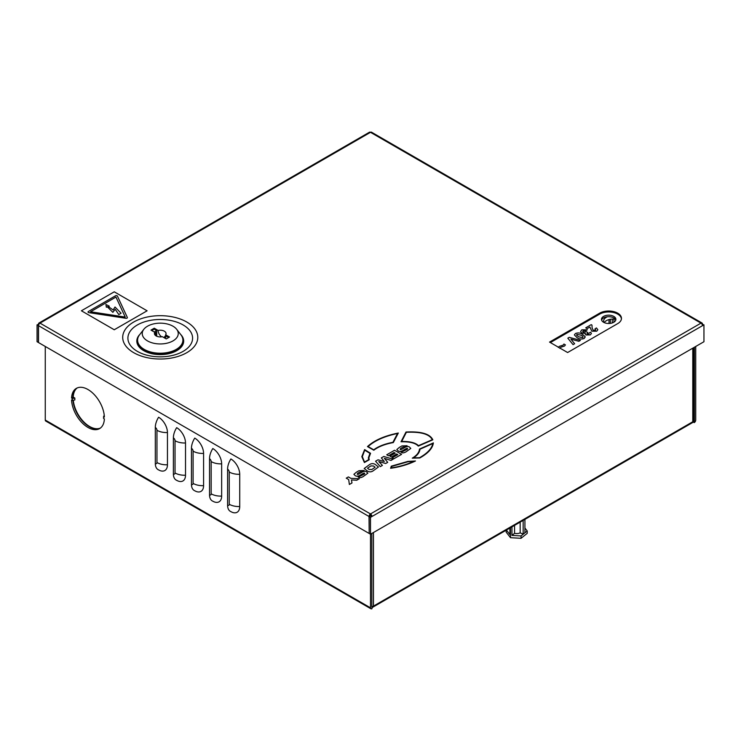 <?xml version="1.0" encoding="UTF-8"?>
<svg xmlns="http://www.w3.org/2000/svg" width="741" height="741" viewBox="0 0 741 741"><rect width="100%" height="100%" fill="white"/><g stroke="black" fill="none" stroke-linecap="round" stroke-linejoin="round"><path stroke-width="1.11" d="M73.294 400.242A23.23 13.412 -120 0 0 89.615 426.501A23.23 13.412 -120 0 0 100.378 428.076M77.203 387.941A23.23 13.412 -120 0 0 73.211 397.111L72.877 397.296A23.23 13.412 60 0 1 77.036 388.015M100.22 428.187A23.23 13.412 60 0 1 83.381 422.009A23.23 13.412 60 0 1 72.951 400.307M371.815 607.064L371.815 533.474M158.602 417.239A12.504 7.215 60 0 1 167.447 432.549L167.447 464.792A12.504 7.215 60 0 1 159.704 470.461L158.111 469.655A13.477 7.781 -60 0 1 155.314 463.486L155.314 427.446A13.477 7.781 -60 0 1 158.602 417.239M194.744 438.107A12.504 7.215 60 0 1 203.58 453.418L203.58 485.661A12.504 7.215 60 0 1 195.846 491.32L194.244 490.514A13.477 7.781 -60 0 1 191.456 484.355L191.456 448.314A13.477 7.781 -60 0 1 194.744 438.107M230.877 458.966A12.504 7.215 60 0 1 239.723 474.277L239.723 506.52A12.504 7.215 60 0 1 231.979 512.188L230.386 511.383A13.477 7.781 -60 0 1 227.589 505.214L227.589 469.173A13.477 7.781 -60 0 1 230.877 458.966M104.379 417.007L103.573 416.544L103.573 418.443L104.379 418.906A23.23 13.412 60 0 1 99.59 428.604A23.23 13.412 60 0 1 82.066 422.768A23.23 13.412 60 0 1 71.562 399.955L72.368 400.418L72.368 398.528L71.562 398.065A23.23 13.412 60 0 1 76.36 388.367A23.23 13.412 60 0 1 93.875 394.193A23.23 13.412 60 0 1 104.379 417.007M212.806 448.537A12.504 7.215 60 0 1 221.652 463.847L221.652 496.09A12.504 7.215 60 0 1 213.917 501.75L212.315 500.953A13.477 7.781 -60 0 1 209.527 494.784L209.527 458.744A13.477 7.781 -60 0 1 212.806 448.537M176.673 427.668A12.504 7.215 60 0 1 185.509 442.988L185.509 475.231A12.504 7.215 60 0 1 177.775 480.89L176.173 480.085A13.477 7.781 -60 0 1 173.385 473.916L173.385 437.885A13.477 7.781 -60 0 1 176.673 427.668M45.266 346.455L45.266 420.054A2.093 1.204 -60 0 0 45.692 421.008L370.935 608.787A2.093 1.204 120 0 0 371.982 608.676L371.982 607.166A2.093 1.204 -120 0 0 371.982 606.972L373.455 606.119A2.093 1.204 180 0 1 371.815 606.471M370.935 608.787A2.093 1.204 120 0 1 370.5 607.824L370.5 534.233L369.185 533.474L369.185 516.597L370.5 517.348L702.468 325.688A2.093 1.204 -120 0 0 700.995 323.132L370.5 132.324A2.093 1.204 -120 0 0 369.453 132.213L38.958 323.03A2.093 1.204 60 0 1 40.005 323.132L370.5 513.939A2.093 1.204 60 0 1 371.982 516.496L370.667 515.736L369.185 516.597M695.734 346.455L695.734 420.054A2.093 1.204 120 0 1 694.261 422.611L693.391 422.111M610.325 323.382L610.325 319.297M694.419 347.214L694.419 420.814L693.391 420.212M609.009 323.493L609.009 319.593M693.391 347.816L693.391 420.907A2.093 1.204 180 0 1 692.779 421.759L373.455 606.119L373.455 532.529M693.391 420.406L694.261 420.907L692.779 421.759L692.779 348.168M694.261 420.907A2.093 1.204 60 0 1 694.252 421.092L694.252 421.092A2.093 1.204 60 0 1 693.826 421.861L371.982 607.676M694.419 420.814L694.261 422.611M72.877 397.306L71.562 398.065M103.573 416.544L104.249 415.368M73.359 397.204L74.832 398.047L72.368 398.528M74.832 398.047L74.832 399.945L72.368 400.418M230.877 511.633A13.477 7.781 -60 0 1 230.386 511.383M212.806 501.194A13.477 7.781 -60 0 1 212.315 500.953M194.744 490.764A13.477 7.781 -60 0 1 194.244 490.514M176.673 480.335A13.477 7.781 -60 0 1 176.173 480.085M158.602 469.905A13.477 7.781 -60 0 1 158.111 469.655M612.288 319.075L612.288 322.928M127.378 317.639L127.378 317.648A1.158 0.667 180 0 0 127.341 317.463L117.43 296.113A1.158 0.667 0 0 0 117.134 295.807A1.158 0.667 0 0 0 115.485 295.807L88.374 311.507A1.158 0.667 180 0 0 88.04 311.98L88.04 311.989A1.158 0.667 0 0 0 88.901 312.637L125.914 318.297A1.158 0.667 0 0 0 127.378 317.648A1.158 0.667 0 0 0 127.378 317.639A1.158 0.667 180 0 1 125.914 318.287L88.901 312.628A1.158 0.667 180 0 1 88.04 311.98M603.591 316.398A7.197 4.159 180 0 1 611.436 315.49A7.197 4.159 180 0 1 615.882 319.334A7.197 4.159 180 0 1 613.77 322.279A7.197 4.159 180 0 1 605.925 323.178A7.197 4.159 180 0 1 601.479 319.334A7.197 4.159 180 0 1 603.591 316.398M601.599 320.093A7.197 4.159 180 0 1 603.591 317.917A7.197 4.159 180 0 1 610.816 316.879A7.197 4.159 180 0 1 615.762 320.093M412.274 458.151L419.814 457.966C428.159 453.297 432.679 448.268 433.374 442.896L419.489 449.046C419.147 452.464 416.738 455.502 412.274 458.151L419.814 457.984C428.159 453.279 432.679 448.249 433.374 442.877L433.374 442.896M401.02 441.747L401.02 441.766C409.764 441.58 415.516 443.025 418.295 446.101L432.837 439.802C429.965 433.837 421.018 431.243 405.994 432.022L401.02 441.747C409.764 441.562 415.516 443.007 418.295 446.082L432.837 439.802M357.255 474.231L357.588 473.351L360.228 471.832L361.96 471.739L364.118 470.489L358.996 470.702L356.384 472.212L353.892 474.314L355.078 475.527C356.56 476.722 358.681 476.361 361.451 474.444C363.359 473.221 364.424 472.841 364.637 473.314L364.368 474.101L358.274 477.037C359.246 477.982 360.839 477.862 363.071 476.667L367.869 473.193L366.656 471.971C365.508 470.822 363.599 471.109 360.932 472.832C358.625 474.268 357.403 474.731 357.255 474.212L357.588 473.332L360.228 471.813L361.96 471.758L364.118 470.489M364.202 468.488L367.555 471.119C369.49 472.165 371.371 472.063 373.195 470.804L378.456 466.987L375.103 464.338C373.168 463.292 371.287 463.403 369.463 464.663L364.202 468.488L367.555 471.137C369.49 472.184 371.371 472.082 373.195 470.822L378.456 466.987M549.544 342.092L599.645 313.174A12.773 7.373 180 0 1 613.567 311.572A12.773 7.373 180 0 1 621.458 318.389A12.773 7.373 180 0 1 617.716 323.604L567.615 352.531L549.544 342.092M81.399 310.785L114.253 329.745L147.107 310.803L114.253 291.815L81.399 310.785L114.253 329.764L147.107 310.803M400.177 449.444L400.501 448.574L403.141 447.045L404.882 446.98L407.041 445.73L401.909 445.925L399.297 447.434L396.815 449.537L398 450.75C399.473 451.945 401.603 451.584 404.364 449.657C406.272 448.435 407.337 448.064 407.559 448.537L407.291 449.315M396.815 449.537L398 450.732C399.473 451.927 401.603 451.565 404.364 449.639C406.272 448.416 407.337 448.046 407.559 448.518L407.291 449.296L401.196 452.251C402.168 453.205 403.762 453.084 405.985 451.88L410.783 448.416L409.578 447.194C408.43 446.045 406.522 446.332 403.854 448.055C401.548 449.491 400.316 449.944 400.177 449.426L400.501 448.555L403.141 447.027L404.882 446.98L407.041 445.712M390.59 468.266L390.59 468.284C399.538 467.052 407.828 464.626 415.46 460.995L407.865 461.411L391.285 466.172L390.59 468.266C399.538 467.034 407.828 464.607 415.46 460.976L415.46 460.995M373.797 450.232C378.456 446.666 384.968 444.118 393.314 442.572L398.325 433.022C384.598 435.782 374.307 440.302 367.471 446.582L373.797 450.213C378.456 446.647 384.968 444.1 393.314 442.553L398.325 433.022M368.87 457.79L370.565 453.307L364.618 449.592L361.821 456.641L364.396 462.541L369.203 459.772L368.87 457.781L370.565 453.307M386.728 454.779L388.423 455.771L394.082 452.492L395.203 453.14L389.961 456.16L391.424 457.021L396.657 454.001L397.769 454.641L392.258 457.827L393.888 458.781L401.576 454.344L394.545 450.269L386.728 454.779L388.423 455.771L394.082 452.51L395.185 453.149M384.338 458.318L391.007 460.42L393.119 459.225L383.81 456.465L381.337 457.892L384.32 461.532L378.04 459.8L375.557 461.226L380.309 466.626L382.412 465.404L378.744 461.541L385.709 463.505L387.71 462.347L384.338 458.318L391.007 460.439L393.119 459.207M378.753 461.56L385.709 463.505L387.71 462.328M356.708 480.242L359.311 478.742L350.836 478.325L348.39 476.917L346.242 478.158L348.687 479.594L349.372 484.484L351.975 482.984L351.466 479.936L356.708 480.242L359.311 478.723M595.014 328.791L595.347 330.291L595.014 328.791L596.486 327.939L597.848 329.717L596.737 331.218L591.809 331.218L589.882 327.031L587.113 328.624L585.742 327.837L591.216 324.651L591.966 325.086L592.124 327.985L593.18 330.282L595.347 330.291L595.755 329.717M597.848 329.717L596.737 331.218M588.891 334.043L589.114 333.042L590.586 332.19L591.411 333.394L590.355 334.895L585.909 334.978L585.288 333.348L581.666 333.015L580.583 331.505L581.852 329.819L587.326 329.819L585.853 330.69L583.25 330.736L583.158 332.172L586.483 331.764L587.854 332.561L587.289 334.071L588.891 334.024L589.114 333.042L588.891 334.024M591.411 333.45L590.355 334.895L585.909 334.978L585.288 333.33L581.666 333.015M585.131 333.913L585.288 333.33M585.186 337.072L584.14 338.47C581.518 339.415 579.138 339.128 576.998 337.6L574.368 334.913L575.461 333.506C578.036 332.552 580.388 332.829 582.509 334.33L585.112 336.618M585.112 336.636L584.14 338.489C581.518 339.434 579.138 339.146 576.998 337.618L574.368 334.913M550.368 342.574L599.645 314.119A12.773 7.373 180 0 1 613.187 312.433A12.773 7.373 180 0 1 621.43 318.862M558.371 347.51L559.233 346.408L563.141 345.121L563.947 344.046L565.42 344.898L564.54 346.028L560.77 347.242L559.844 348.381L560.77 347.242M580.425 340.369L578.851 341.295L570.913 339.128L574.627 343.722L573.062 344.639L567.819 338.183L569.245 337.34L580.425 340.369L578.851 341.295L570.931 339.156M37.05 324.836L37.05 341.721L38.365 342.472L38.365 325.595L37.05 324.836L38.958 324.234M38.532 323.984A2.093 1.204 60 0 1 38.958 323.03M370.333 515.931L370.5 513.939A2.093 1.204 120 0 0 369.018 516.496L369.185 533.288M702.468 325.688L703.95 324.836L702.116 324.373M370.5 517.348L370.5 534.233L703.95 341.721L703.95 324.836M369.018 533.381L38.532 342.574L38.532 325.688A2.093 1.204 -60 0 1 40.005 323.132L370.5 132.324A2.093 1.204 -60 0 1 371.547 132.213L702.042 323.03A2.093 1.204 120 0 0 700.995 323.132L370.5 513.939M702.468 324.169L702.468 323.984A2.093 1.204 120 0 0 702.042 323.03M565.42 344.898L564.54 346.01L561.206 347.047M567.819 338.165L573.062 344.639M574.627 343.722L573.062 344.621M582.63 337.637C583.223 336.692 582.685 335.868 581.018 335.173L576.943 334.358L576.609 335.201L578.48 336.747L582.63 337.637L583.074 337.016M576.943 334.358L576.609 335.201L576.943 334.376L581.018 335.191C582.685 335.886 583.223 336.71 582.63 337.655M587.854 332.561L587.289 334.052L586.965 333.561M587.326 329.819L585.853 330.69L583.25 330.718L583.158 332.153L582.667 331.496M581.666 332.996L580.583 331.486M596.737 331.199L591.809 331.199L589.882 327.013L587.113 328.624M587.113 328.606L585.742 327.818M115.948 297.067L90.559 311.776L115.948 297.058L125.229 317.074L115.948 297.067M125.229 317.074L90.55 311.776M115.022 307.006L121.079 313.211L118.773 314.555L115.207 309.256L112.864 312.322L107.223 306.755L106.371 307.246L105.917 304.486L109.279 306.163L108.149 306.422L113.132 309.97L115.022 307.006M108.158 306.422L109.279 306.172M105.917 304.486L106.371 307.256L107.223 306.765L112.864 312.332L115.207 309.266L118.773 314.564L121.079 313.221M407.559 448.518L407.291 449.296M400.974 452.103L401.196 452.232C402.168 453.186 403.762 453.066 405.985 451.862L410.783 448.416M400.177 449.426L400.501 448.574M375.103 467.256L373.557 466.024L370.917 465.922L367.48 468.201L369.092 469.461L371.852 469.488L375.103 467.247L373.557 466.006L370.917 465.904L367.48 468.21M353.892 474.314L355.078 475.509C356.56 476.704 358.681 476.343 361.451 474.425C363.359 473.203 364.424 472.823 364.637 473.295L364.637 473.314M358.051 476.889L358.274 477.019C359.246 477.964 360.839 477.843 363.071 476.648L367.869 473.193M357.255 474.212L357.588 473.351M413.691 461.43L408.041 461.699L391.711 466.413L391.211 467.886C399.177 466.737 406.67 464.579 413.691 461.43M413.691 461.448L408.041 461.717L391.711 466.432L391.211 467.904M432.272 439.709C429.456 434.096 420.823 431.623 406.374 432.299L401.696 441.441C409.912 441.33 415.506 442.738 418.47 445.656L432.272 439.691C429.456 434.078 420.823 431.605 406.374 432.281L401.696 441.46M367.471 446.582L373.797 450.213M368.092 446.554L373.714 449.796C378.41 446.332 384.811 443.84 392.906 442.321L397.537 433.457C384.533 436.227 374.714 440.589 368.092 446.554M397.537 433.476C384.533 436.245 374.714 440.608 368.092 446.573M419.582 457.688C427.409 453.251 431.818 448.527 432.8 443.526L419.99 449.194C419.61 452.445 417.415 455.335 413.385 457.873L419.582 457.688M432.8 443.553L419.99 449.213C419.61 452.464 417.415 455.354 413.385 457.892M361.821 456.641L364.396 462.523L369.203 459.744M369.954 453.372L364.739 450.176L362.33 456.651L364.516 462.041L368.657 459.652L368.37 457.781L369.954 453.372M369.954 453.39L364.739 450.195L362.33 456.66M368.647 459.652L368.37 457.781M401.576 454.326L393.888 458.781L392.258 457.827M389.961 456.16L391.424 457.021L396.657 453.983L397.787 454.631M381.337 457.892L384.31 461.532M375.557 461.226L380.309 466.626M380.309 466.608L382.412 465.385M346.242 478.158L348.687 479.594M348.687 479.575L349.372 484.484L351.975 482.965M351.466 479.936L356.708 480.224M607.333 316.768A9.522 5.502 0 0 0 606.379 317.25A9.522 5.502 0 0 0 603.591 321.14A9.522 5.502 0 0 0 603.85 322.418M604.211 322.594A9.522 5.502 180 0 1 606.379 320.668A9.522 5.502 180 0 1 615.28 319.195M521.043 538.299L527.231 533.344L527.231 530.973L521.043 535.928L521.043 538.299L510.503 537.688L506.149 532.112L506.149 530.213M524.924 528.009L527.231 530.973M521.043 535.928L511.966 535.4L511.966 526.86M510.503 527.703L510.503 537.688M509.891 528.055L509.891 534.539L506.409 530.065M511.966 535.4L514.56 533.325A5.576 3.223 180 0 0 520.163 532.872L523.165 534.122L524.924 532.705L524.924 519.376M514.56 533.325L514.56 525.36M509.345 528.37L509.891 528.602M520.163 532.872L520.163 522.127M523.165 534.122L523.165 520.395M165.651 334.784A5.808 3.353 0 0 0 166.049 333.561A5.808 3.353 0 0 0 164.354 331.19A5.808 3.353 0 0 0 158.12 330.44L154.248 328.198L150.969 330.097L154.841 332.339A5.808 3.353 0 0 0 154.443 333.561A5.808 3.353 0 0 0 156.138 335.932A5.808 3.353 0 0 0 162.362 336.683L166.243 338.915L169.522 337.025L165.651 334.784A5.326 3.075 60 0 1 165.558 335.682L168.707 337.498M161.649 336.812A5.326 3.075 60 0 1 158.12 330.44M176.682 329.319L180.924 334.793A22.647 13.079 180 0 1 182.897 340.128A22.647 13.079 180 0 1 176.265 349.382A22.647 13.079 180 0 1 151.581 352.216A22.647 13.079 180 0 1 137.594 340.128A22.647 13.079 180 0 1 139.567 334.793L143.81 329.319A18.006 10.393 180 0 1 147.515 326.207A18.006 10.393 180 0 1 176.682 329.319A18.006 10.393 180 0 1 172.977 340.906A18.006 10.393 180 0 1 150.034 342.12A18.006 10.393 180 0 1 143.81 329.319M182.897 340.128L182.897 341.147A22.647 13.079 180 0 1 176.265 350.391A22.647 13.079 180 0 1 151.581 353.225A22.647 13.079 180 0 1 137.594 341.147L137.594 340.128M154.841 332.339A5.326 3.075 -120 0 0 154.934 333.339A5.687 3.288 0 0 1 155.758 332.487A5.761 3.325 60 0 0 156.221 334.154A2.964 1.714 120 0 1 155.073 333.969A5.326 3.075 -120 0 0 155.74 335.673M164.595 337.97L165.91 337.211L164.734 336.534A5.687 3.288 0 0 0 165.558 335.682M156.712 336.219L156.712 330.569L154.248 329.152L154.248 328.198M164.511 337.248A5.326 3.075 60 0 1 163.724 337.47M154.248 329.152L151.785 330.569M156.712 330.569L154.582 331.811L155.758 332.487M164.27 337.785L164.27 337.664A5.761 3.325 -120 0 0 164.734 336.534M156.221 335.979L156.221 334.154M370.5 607.824L45.266 420.054M227.589 505.214A2.325 1.343 -120 0 0 229.238 504.269L229.238 472.017A2.325 1.343 -120 0 0 227.589 469.173M229.238 472.017A13.477 7.781 -0 0 0 239.723 474.277M229.238 504.269A13.477 7.781 -0 0 0 239.723 506.52M209.527 494.784A2.325 1.343 -120 0 0 211.166 493.83L211.166 461.587A2.325 1.343 -120 0 0 209.527 458.744M211.166 461.587A13.477 7.781 -0 0 0 221.652 463.847M211.166 493.83A13.477 7.781 -0 0 0 221.652 496.09M191.456 484.355A2.325 1.343 -120 0 0 193.095 483.401L193.095 451.158A2.325 1.343 -120 0 0 191.456 448.314M193.095 451.158A13.477 7.781 -0 0 0 203.58 453.418M193.095 483.401A13.477 7.781 -0 0 0 203.58 485.661M173.385 473.916A2.325 1.343 -120 0 0 175.033 472.971L175.033 440.728A2.325 1.343 -120 0 0 173.385 437.885M175.033 440.728A13.477 7.781 -0 0 0 185.509 442.988M175.033 472.971A13.477 7.781 -0 0 0 185.509 475.231M155.314 463.486A2.325 1.343 -120 0 0 156.962 462.541L156.962 430.289A2.325 1.343 -120 0 0 155.314 427.446M156.962 430.289A13.477 7.781 -0 0 0 167.447 432.549M156.962 462.541A13.477 7.781 -0 0 0 167.447 464.792M613.937 319.075L613.937 322.178M182.582 337.97A23.008 13.282 180 0 1 176.515 350.539A23.008 13.282 180 0 1 148.941 352.716A23.008 13.282 180 0 1 137.909 337.97M139.919 334.348A23.434 13.533 0 0 0 146.005 351.827A23.434 13.533 0 0 0 176.821 350.65A23.434 13.533 0 0 0 180.572 334.348M137.372 324.956A32.354 18.682 180 0 1 183.12 324.956A32.354 18.682 180 0 1 183.12 351.373A32.354 18.682 180 0 1 137.372 351.373A32.354 18.682 180 0 1 137.372 324.956M186.788 322.029A37.532 21.665 0 0 0 133.704 322.029A37.532 21.665 0 0 0 133.704 352.679A37.532 21.665 0 0 0 186.788 352.679A37.532 21.665 0 0 0 186.788 322.029M38.532 325.688L369.018 516.496M599.645 314.119L599.645 313.174"/></g></svg>
